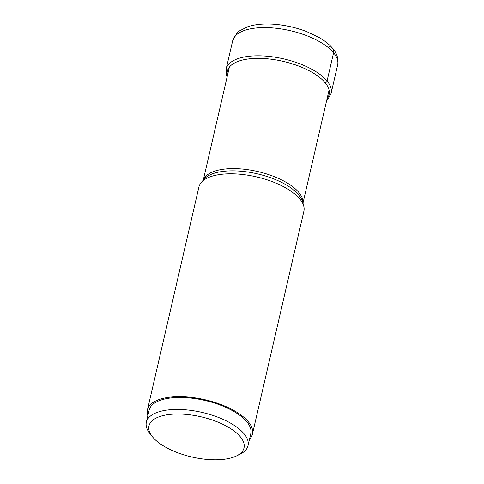 <?xml version="1.0" encoding="UTF-8"?>
<svg xmlns="http://www.w3.org/2000/svg" width="484" height="484" viewBox="0 0 484 484"><rect width="100%" height="100%" fill="white"/><g stroke="black" fill="none" stroke-linecap="round" stroke-linejoin="round"><path stroke-width="0.73" d="M147.469 409.815L198.918 186.969A53.863 22.766 13 0 1 201.29 182.438A53.863 22.766 13 0 1 249.012 175.408A53.863 22.766 13 0 1 299.826 198.972A53.863 22.766 13 0 1 303.746 206.087A53.863 22.766 13 0 1 303.885 211.199L252.436 434.051A53.863 22.766 -167 0 0 248.377 421.824A53.863 22.766 -167 0 0 191.815 397.431A53.863 22.766 -167 0 0 147.469 409.815A53.863 22.766 -167 0 0 147.85 415.72M249.508 439.194A53.863 22.766 -167 0 0 252.436 434.051M146.356 422.181L149.126 410.196A52.169 22.046 13 0 1 179.733 397.455A52.169 22.046 13 0 1 250.785 433.67L248.02 445.655A52.169 22.046 -167 0 0 176.963 409.44A52.169 22.046 -167 0 0 146.356 422.181A52.169 22.046 -167 0 0 149.907 433.555L152.291 436.574A48.775 20.612 -167 0 0 215.404 459.8A48.775 20.612 -167 0 0 236.373 455.988A48.775 20.612 -167 0 0 233.082 430.258A48.775 20.612 -167 0 0 177.586 414.026A48.775 20.612 -167 0 0 152.291 436.574M236.373 455.988L239.84 454.319A52.169 22.046 -167 0 0 248.02 445.655M328.866 46.779A6.788 5.385 140.4 0 1 333.579 52.756L327.063 80.985A2.033 1.615 140.4 0 1 325.151 82.758A166.575 132.168 140.4 0 1 324.177 82.921M327.087 98.633A52.187 22.058 -167 0 0 325.151 82.758A52.187 22.058 -167 0 0 265.353 58.643A52.187 22.058 -167 0 0 227.413 75.625M333.579 52.756A53.863 22.766 13 0 1 337.644 64.983C338.703 59.018 337.064 53.506 332.714 48.448C329.344 44.443 324.831 40.807 319.168 37.552L306.753 31.648C298.041 28.284 288.972 26.003 279.528 24.799C267.271 23.274 256.732 23.898 247.917 26.668L239.465 30.891L236.936 33.1L232.677 40.753A53.863 22.766 13 0 1 277.023 28.368A53.863 22.766 13 0 1 333.579 52.756M326.754 100.085L328.2 98.675L331.129 93.212A53.863 22.766 -167 0 0 327.063 80.985A53.863 22.766 -167 0 0 270.508 56.592A53.863 22.766 -167 0 0 226.161 68.976L232.677 40.753M302.923 202.984A51.147 21.617 -167 0 0 298.876 192.511A51.147 21.617 -167 0 0 298.858 192.487A51.147 21.617 -167 0 0 246.465 169.509A51.147 21.617 -167 0 0 203.389 180.006M201.29 182.438L204.133 179.141A51.782 21.883 13 0 1 249.986 172.383A51.782 21.883 13 0 1 298.846 195.016A51.782 21.883 13 0 1 298.864 195.04A51.782 21.883 13 0 1 302.633 201.882L303.746 206.087M331.129 93.212L337.644 64.983M227.075 77.077L226.191 74.391L226.161 68.976M302.96 203.135L329.059 90.103M203.286 180.121L229.38 67.088"/></g></svg>
